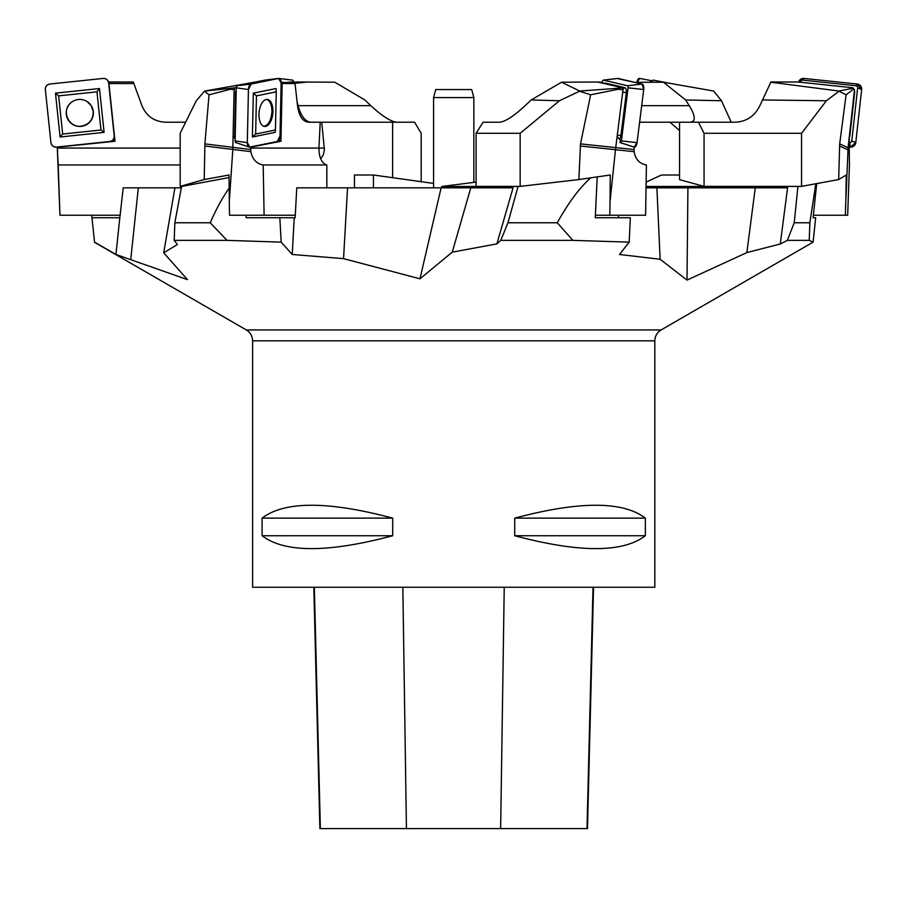 <?xml version="1.0" encoding="UTF-8"?>
<svg xmlns="http://www.w3.org/2000/svg" width="907" height="907" viewBox="0 0 907 907"><rect width="100%" height="100%" fill="white"/><g stroke="black" fill="none" stroke-linecap="round" stroke-linejoin="round"><path stroke-width="1.36" d="M654.809 340.828L252.611 340.828L252.611 587.26L654.809 587.26L654.809 340.828C654.967 336.089 657.065 332.461 661.101 329.944L813.103 242.135L815.665 217.748L813.126 217.748L816.708 183.599M392.708 518.135L392.708 535.731C328.141 552.907 284.594 552.907 262.089 535.731L262.089 518.135C284.594 500.959 328.141 500.959 392.708 518.135L262.089 518.135M645.342 518.135L645.342 535.731C622.826 552.907 579.29 552.907 514.711 535.731L514.711 518.135C579.29 500.959 622.826 500.959 645.342 518.135L514.711 518.135M313.822 587.26L319.888 828.59L587.487 828.59L593.541 587.26M262.089 535.731L392.708 535.731M514.711 535.731L645.342 535.731M661.101 329.944L246.33 329.944L94.566 242.328L91.981 217.748L119.815 217.748L115.949 254.482L94.543 242.135M815.812 183.758L809.872 222.771L809.214 240.366L813.103 242.135M809.214 240.366L787.344 240.366L780.281 243.994L746.858 252.588L687.007 280.104L660.137 259.266L619.526 254.482L629.186 242.135L630.342 217.748L595.264 217.748L617.792 217.748M590.774 177.829C579.788 187.454 568.621 202.431 557.272 222.771L572.884 240.366L629.186 242.135M572.884 240.366L500.789 240.366L496.9 243.87L452.242 252.169L419.975 278.812L343.549 258.642L292.224 254.482L281.17 242.135L279.844 217.748L246.205 217.748L246.069 215.231M229.165 188.225C222.691 197.17 216.388 208.689 210.254 222.771L226.988 240.366L281.17 242.135M226.988 240.366L174.212 240.366L177.398 244.505L163.702 252.838L187.466 279.628L115.949 254.482M373.457 187.828L373.457 175.006L433.58 183.418M354.456 187.828L354.456 175.006L373.457 175.006M646.067 186.457L797.911 186.457L794.226 222.771L787.344 240.366M809.872 222.771L794.226 222.771M679.558 175.006L661.486 175.006L646.135 182.069M476.096 182.114L441.89 186.457L518.044 186.457L507.977 222.771L500.789 240.366M557.272 222.771L507.977 222.771M597.203 176.899L595.264 217.748M343.549 258.642L347.562 187.828L296.77 187.828L295.149 217.748L279.844 217.748M210.254 222.771L174.847 222.771L181.593 186.457L229.074 177.557M174.847 222.771L174.212 240.366M294.219 217.748L292.224 254.482M130.778 259.153L138.329 187.828L123.227 187.828L119.815 217.748M91.72 215.231L91.981 217.748M646.045 187.828L787.571 187.828L780.281 243.994M618.495 217.748L618.381 215.231M660.137 259.266L656.895 187.828M347.562 187.828L513.056 187.828L496.9 243.87M138.329 187.828L181.332 187.828M755.27 187.828L746.858 252.588M470.79 187.828L452.242 252.169M174.915 187.828L163.702 252.838M441.46 187.828L441.89 186.457M419.975 278.812L441.119 187.828M687.007 280.104L687.914 187.828M473.851 182.409L473.851 97.582L433.58 97.582L433.58 187.828M433.58 97.582L435.734 89.544L471.697 89.544L473.851 97.582M108.477 82.004L110.552 82.004L110.711 83.546L108.727 83.659M180.176 164.961L58.195 164.961L59.964 215.231L120.348 215.231M59.964 215.231L57.3 147.728M185.652 122.218L165.55 122.218C154.235 121.629 146.356 116.119 141.934 105.677L133.306 82.004L110.552 82.004M181.4 187.477L181.4 186.389M58.195 164.961L57.243 147.172L114.996 141.243L113.364 139.361M110.711 83.546L133.873 83.557M108.953 83.727L114.996 141.243M180.176 148.079L57.334 148.079L57.492 149.53M70.599 103.024C61.12 111.039 68.921 128.068 81.211 126.186C89.26 124.531 93.262 119.611 93.217 111.436L91.267 105.756L87.038 101.493M103.126 78.433L49.828 84.034A5.023 5.011 174 0 0 45.35 89.544L50.928 142.637A5.023 5.011 174 0 0 56.449 147.093L109.758 141.492A5.023 5.011 174 0 0 114.225 135.982L108.647 82.888A5.023 5.011 174 0 0 103.126 78.433M98.954 110.926L100.96 130.007L62.662 134.032L58.649 95.87L96.958 91.845L98.954 110.926M66.313 114.361A13.571 13.514 -6 0 1 86.789 101.346A13.571 13.514 -6 0 1 87.095 124.338A13.571 13.514 -6 0 1 66.313 114.361M104.101 132.377L99.487 88.535L55.474 93.16L60.089 137.002L104.101 132.377L100.96 130.007M96.958 91.845L99.487 88.535M55.474 93.16L58.649 95.87M60.089 137.002L62.662 134.032M396.756 122.218C390.77 121.629 382.13 116.119 370.861 105.677L364.841 99.951L334.785 82.208L296.748 82.004L288.097 82.866M392.618 177.829L392.618 122.218L414.578 122.218L421.177 133.284L421.177 181.785M310.75 122.218C305.24 121.629 300.999 116.119 298.063 105.677L297.099 101.89M392.618 122.218L308.482 122.218C302.689 121.629 299.027 116.119 297.53 105.677L295.036 83.557L281.113 82.163M321.724 122.218L324.411 149.723L323.414 154.587L320.704 158.929M307.847 82.004L293.743 83.421M293.687 82.31L293.63 81.823A1.905 0.93 84.3 0 0 292.632 80.133L279.481 78.535M209.041 94.793L230.423 89.249L230.911 88.285L235.106 87.764L234.108 89.759L232.793 149.836L229.29 201.728L229.052 175.006L204.222 179.552L204.891 143.884L209.041 94.793L204.472 91.222L196.263 100.756L180.176 133.284L180.176 186.389L204.222 179.552M235.128 136.175L233.122 136.583L235.174 138.68M235.106 87.764L236.251 87.537M281.113 83.353L283.075 83.546L281.113 83.659M320.205 122.218L318.935 148.079C319.003 157.557 321.634 163.192 326.826 164.961L263.189 164.961L264.107 215.231L295.285 215.231M264.107 215.231L229.539 215.231L229.29 201.728M326.826 187.828L326.826 164.961M263.189 164.961C256.522 163.748 252.418 159.315 250.876 151.65L250.661 147.172L280.943 141.243L278.596 140.608M180.176 186.389L181.967 186.389M255.638 82.004L204.755 91.051L230.911 88.285M283.075 83.546L295.036 83.557M282.145 83.727L280.943 141.243M204.891 143.884L250.672 149.53M230.423 89.249L234.108 89.759M263.778 126.266L264.617 126.186C268.903 124.531 271.34 119.611 271.93 111.436C271.817 104.543 270.014 100.552 266.511 99.453M236.058 142.603A1.905 0.964 -84.2 0 1 235.797 142.592A1.905 0.964 -84.2 0 1 235.117 140.914L236.239 87.82A1.905 0.964 -84.2 0 1 237.26 85.746L264.787 80.133A1.905 0.964 -84.2 0 1 264.821 80.133A1.905 0.964 -84.2 0 1 264.867 80.133L278.755 78.421A5.023 2.551 95.8 0 0 278.653 78.433L251.114 84.034A5.023 2.551 95.8 0 0 248.427 89.544L247.316 142.637A5.023 2.551 95.8 0 0 249.108 147.059A5.023 2.551 95.8 0 0 249.788 147.093L277.327 141.492A5.023 2.551 95.8 0 0 280.014 135.982L281.125 82.888A5.023 2.551 95.8 0 0 278.755 78.421M275.841 110.926L275.433 130.007L255.649 134.032L256.454 95.87L276.238 91.845L275.841 110.926M258.971 114.361A13.571 6.882 -84.2 0 1 267.032 99.419A13.571 6.882 -84.2 0 1 272.792 113.636A13.571 6.882 -84.2 0 1 264.3 126.402A13.571 6.882 -84.2 0 1 258.971 114.361M236.092 90.564L236.183 90.485A1.395 0.714 95.8 0 0 236.092 90.564A1.395 0.714 95.8 0 0 235.582 91.97L234.675 134.894A1.395 0.714 95.8 0 0 234.947 135.948L235.219 136.288M276.238 91.845L276.045 88.535L253.314 93.16L252.395 137.002L275.127 132.377L275.433 130.007M253.314 93.16L256.454 95.87M252.395 137.002L255.649 134.032M590.65 94.793L618.37 89.249L618.075 88.285L622.395 87.764L623.007 89.759L615.456 149.825L610.026 201.728L610.241 175.006L578.893 179.552L580.503 143.884L590.65 94.793L579.505 91.222L559.449 100.756L520.153 133.284L520.153 186.389L578.893 179.552M622.395 87.764L597.656 82.004L602.293 82.288M617.1 136.583L620.275 140.052L620.309 142.603A1.905 0.873 -84.4 0 0 621.397 140.914L628.086 87.82A1.905 0.873 -84.4 0 0 627.474 85.746L603.438 80.133A1.905 0.873 -84.4 0 0 603.302 80.133A1.905 0.873 -84.4 0 0 602.35 81.823L602.248 82.594L603.37 82.854L601.216 82.832M580.503 143.884L634.05 149.53L634.118 151.65C635.444 159.315 639.537 163.748 646.408 164.961L645.603 215.231L595.389 215.231M609.821 215.231L610.026 201.728M520.153 133.284L476.096 133.284L476.096 186.389L520.153 186.389M476.096 133.284L483.091 122.218L499.723 122.218C505.358 121.629 513.827 116.119 525.13 105.677L531.185 99.951L559.449 100.756M597.656 82.004L561.558 82.208L531.185 99.951M619.957 142.524L634.288 147.172L634.05 149.53M561.558 82.208L579.754 91.051L618.075 88.285M618.37 89.249L623.007 89.759M634.163 147.093L637.043 142.637L643.721 89.544L642.099 84.034L617.327 78.524A5.023 2.302 95.6 0 1 617.701 78.41A5.023 2.302 95.6 0 1 618.064 78.433L642.099 84.034A5.023 2.302 95.6 0 1 643.721 89.544L637.043 142.637A5.023 2.302 95.6 0 1 634.163 147.093L620.309 142.603M619.47 139.179A4.546 2.086 -84.4 0 0 620.921 135.562L626.329 92.65A4.546 2.086 -84.4 0 0 624.855 87.673L605.434 83.138A4.546 2.086 -84.4 0 0 604.436 83.421L604.277 83.546M846.095 94.793L853.396 89.249L852.841 87.764L854.496 89.759L848.09 147.716L845.8 201.728L846.276 175.006L838.669 179.552L839.689 143.884L846.095 94.793L839.054 91.222L826.379 100.756L801.561 133.284L801.561 186.389L838.669 179.552M852.841 87.764L798.092 82.004L770.939 82.004L759.851 105.677C754.749 116.119 746.54 121.629 735.203 122.218L698.401 122.218L704.059 133.284L704.059 186.389L679.558 179.654L679.558 122.218L698.401 122.218M839.689 143.884L848.09 147.716L849.235 149.53L849.451 164.961L847.682 215.231L813.398 215.231M845.335 215.231L845.8 201.728M801.561 186.389L704.059 186.389M801.561 133.284L704.059 133.284M762.299 99.951L826.379 100.756M849.315 136.583L849.235 149.53M770.723 82.208L839.032 91.051L852.591 88.285M853.396 89.249L854.496 89.759M848.929 142.524L849.689 142.603A1.905 1.893 -32.5 0 0 851.786 140.914L857.659 87.82A1.905 1.893 -32.5 0 0 855.981 85.746L802.797 80.133A1.905 1.893 -32.5 0 0 800.7 81.823L800.643 82.265M850.244 147.093L855.777 142.637L861.65 89.544L857.206 84.034L804.021 78.433L798.648 82.061A5.023 5 147.5 0 1 804.021 78.433L857.206 84.034A5.023 5 147.5 0 1 861.65 89.544L855.777 142.637A5.023 5 147.5 0 1 850.244 147.093L849.474 147.013L850.244 147.093L849.689 142.603M849.292 137.354A4.546 4.524 -32.5 0 0 849.882 135.562L854.632 92.65A4.546 4.524 -32.5 0 0 854.394 90.655M679.558 130.529L669.967 122.218L679.558 122.218M639.616 122.218L669.967 122.218M690.17 122.218C695.873 121.629 695.567 116.119 689.263 105.677L685.613 99.951L721.473 100.756L731.212 122.218M685.613 99.951L663.414 82.208L634.685 82.31M663.414 82.208L713.684 91.051L721.473 100.756M671.951 83.716L653.335 80.133A1.905 1.02 84.1 0 0 653.289 80.133A1.905 1.02 84.1 0 0 652.326 81.823L652.326 82.004M652.462 80.87L639.786 78.433L637.156 82.061A5.023 2.71 -95.9 0 1 639.696 78.421A5.023 2.71 -95.9 0 1 639.786 78.433L639.696 78.421M56.449 147.093L109.758 141.492C112.74 140.857 114.225 139.02 114.225 135.982L108.647 82.888C108.012 79.918 106.176 78.433 103.126 78.433L49.828 84.034C46.847 84.668 45.35 86.505 45.35 89.544L50.928 142.637C51.563 145.608 53.411 147.093 56.449 147.093M249.788 147.093L277.327 141.492L280.014 135.982L281.125 82.888L278.653 78.433L251.114 84.034L248.427 89.544L247.316 142.637L249.788 147.093M320.364 828.59L314.344 587.26M406.438 828.59L402.844 587.26M500.641 828.59L504.235 587.26M586.999 828.59L593.019 587.26M57.64 151.65L57.447 149.825M298.063 105.677L370.861 105.677M324.343 148.079L250.638 148.079M285.036 82.56L293.63 81.823M250.876 151.65L204.778 146.004M278.653 78.433L264.787 80.133M251.114 84.034L237.26 85.746M248.427 89.544L236.239 87.82M247.316 142.637L235.117 140.914M235.242 135.098L234.675 134.894M236.149 92.185L235.582 91.97M634.118 151.65L580.253 146.004M618.064 78.433L603.438 80.133M642.099 84.034L627.474 85.746M643.721 89.544L628.086 87.82M637.043 142.637L621.397 140.914M620.921 135.562L617.293 135.075M626.329 92.65L622.701 92.163M624.855 87.673L622.803 89.113M605.434 83.138L604.708 83.648M849.088 151.65L847.932 149.825L839.519 146.004M804.021 78.433L802.797 80.133M857.206 84.034L855.981 85.746M861.65 89.544L857.659 87.82M855.777 142.637L851.786 140.914M799.929 82.197L800.7 81.823M641.691 105.677L689.263 105.677M649.797 82.004L652.326 81.823M246.33 329.944C250.366 332.461 252.452 336.089 252.611 340.828M235.797 142.592L249.108 147.059M603.302 80.133L617.701 78.41"/></g></svg>
